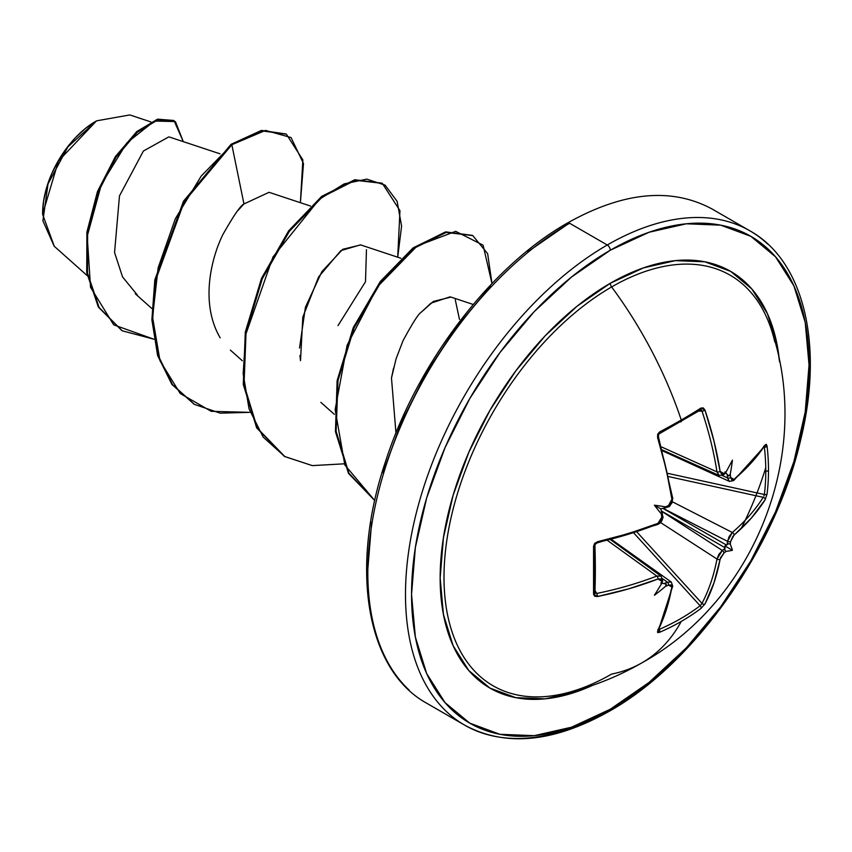 <?xml version="1.0" encoding="UTF-8"?>
<svg xmlns="http://www.w3.org/2000/svg" width="852" height="852" viewBox="0 0 852 852"><rect width="100%" height="100%" fill="white"/><g stroke="black" fill="none" stroke-linecap="round" stroke-linejoin="round"><path stroke-width="1.28" d="M774.819 342.003A237.058 136.874 120 0 0 611.629 286.943A285.356 164.745 60 0 1 681.27 419.983A285.345 75.849 161.2 0 1 659.64 431.911L657.574 437.555A284.089 159.675 61.3 0 1 671.908 499.229L668.543 505.492A284.312 149.217 175.8 0 1 665.455 506.855L666.349 507.558L662.824 508.314L726.575 545.12L727.086 544.62A282.182 176.502 -124.5 0 0 727.565 541.361L729.184 536.483L732.315 532.479L672.409 501.796L732.315 532.479A281.959 166.992 1.3 0 0 763.222 497.323A2.141 1.629 32.3 0 1 765.181 499.677L767.077 493.947A2.141 1.289 -173 0 1 764.372 494.522L668.181 473.446L764.372 494.522A283.205 218.644 -149.2 0 0 765.778 471.103A283.205 218.644 -149.2 0 0 764.372 447.13A2.141 1.171 -6.6 0 0 767.077 446.192L765.181 444.904A2.141 1.651 33.1 0 1 764.968 445.873A2.141 1.651 -146.9 0 0 765.181 444.904A284.089 159.665 178.7 0 1 734.03 479.431A2.141 1.448 49.8 0 1 733.657 480.592A2.141 1.448 -130.2 0 0 734.03 479.431L730.675 477.482A284.312 177.834 -124.5 0 0 730.249 474.17A211.946 208.751 -47.6 0 0 732.422 460.144A211.946 35.816 -57.8 0 1 726.16 471.806L724.871 473.765L726.16 471.806A284.312 149.217 175.8 0 1 723.859 473.552L720.121 471.401A284.089 168.259 -121.3 0 0 705.019 410.163L700.994 408.033L703.305 407.938L705.019 410.163L713.976 441.048L720.121 471.401L721.506 473.861L723.859 473.552A284.312 149.217 -4.2 0 0 726.16 471.806A211.946 35.816 -57.8 0 0 732.422 460.144A211.946 208.751 -47.6 0 1 730.249 474.17A284.312 177.834 55.5 0 1 730.675 477.482L731.879 479.857L734.03 479.431L751.432 462.668L765.181 444.904L766.353 444.339L767.077 446.192A285.345 220.295 30.8 0 1 768.493 470.347A285.345 220.295 30.8 0 1 767.077 493.947A285.345 220.295 -149.2 0 0 768.493 470.347A2.141 1.235 180 0 1 765.778 471.103A283.205 218.644 30.8 0 1 764.372 494.522A2.141 1.289 7 0 0 767.077 493.947L765.181 499.677L751.432 517.973L732.912 536.323L730.675 541.361A284.312 177.834 55.5 0 1 730.249 544.268A211.946 92.879 -8.2 0 1 732.422 550.243A211.946 92.879 -111.8 0 1 726.16 551.34A284.312 177.834 -175.5 0 1 723.859 553.161L720.611 557.623L713.976 582.832L705.019 603.887L700.994 608.403A285.345 220.285 -150.8 0 1 681.27 621.428A285.356 164.745 60 0 1 642.333 662.59A285.356 164.745 -120 0 0 681.27 621.428A285.345 220.285 -150.8 0 1 659.64 632.28L657.669 632.578L657.574 631.279L666.083 610.49L671.908 587.039L671.195 584.962L668.543 585.1A284.312 177.834 -175.5 0 1 665.455 586.389A211.946 208.751 -72.4 0 1 654.389 595.292A211.946 35.816 -62.2 0 0 661.365 584.035A284.312 149.217 -115.8 0 0 661.727 581.171L660.811 578.966L657.989 579.009L628.638 588.87L597.412 596.538L594.621 596.176L593.556 594.121L593.556 546.366L594.621 543.48L597.412 541.765L628.638 533.565L657.989 523.341L660.822 520.881L661.727 517.292A284.312 149.217 -115.8 0 0 661.365 513.937A211.946 80.056 -109.7 0 1 654.389 505.193A211.946 80.056 -10.3 0 1 665.455 506.855A284.312 149.217 -4.2 0 0 668.543 505.492L671.195 502.904L671.908 499.229L666.083 468.696L657.574 437.555L657.669 434.275L659.64 431.911A285.345 75.849 -18.8 0 0 681.27 419.983A285.345 75.849 -18.8 0 0 700.994 408.033A2.141 1.395 57.5 0 1 700.653 409.887A2.141 1.395 57.5 0 1 700.142 410.046A2.141 1.395 -122.5 0 0 700.653 409.887A2.141 1.395 -122.5 0 0 700.994 408.033A285.345 75.849 161.2 0 1 681.27 419.983A2.141 1.235 60 0 1 680.993 421.793A2.141 1.235 60 0 1 680.567 421.91A2.141 1.235 -120 0 0 680.993 421.793A2.141 1.235 -120 0 0 681.27 419.983A285.356 164.745 -120 0 0 611.629 286.943A237.058 136.874 120 0 0 445.926 546.995A237.058 136.874 120 0 0 561.67 694.114M592.641 685.327A240.615 138.919 -60 0 1 440.377 567.624A240.615 138.919 -60 0 1 610.288 283.269A4.281 2.471 -120 0 0 611.629 286.943A4.281 2.471 60 0 1 610.288 283.269A240.615 138.919 -60 0 1 779.516 361.653L777.162 345.06L767.482 313.792L751.762 288.903L730.601 271.351L704.817 261.798L675.402 260.627L643.484 267.879L610.288 283.269L577.102 306.198L545.184 335.805L515.769 370.95L489.985 410.27L468.824 452.252L453.104 495.3L443.423 537.74L440.154 577.965L443.423 614.398L453.104 645.667L468.824 670.556L489.985 688.107L515.769 697.66L545.184 698.832L577.102 691.579L592.662 685.317M610.288 709.226A281.075 162.274 -60 0 1 411.548 594.472A281.075 162.274 -60 0 1 610.288 250.232A4.281 2.471 -120 0 0 607.263 244.993A285.356 164.745 120 0 0 426.469 478.909A285.356 164.745 120 0 0 446.714 711.793A285.356 164.745 -60 0 1 426.469 478.909A285.356 164.745 -60 0 1 607.263 244.993L569.605 223.245A4.281 2.471 -120 0 0 567.464 223.032A4.281 2.471 60 0 1 569.605 223.245A285.356 164.745 120 0 0 388.81 457.162A285.356 164.745 120 0 0 409.056 690.056A285.356 164.745 -60 0 1 388.81 457.162A285.356 164.745 -60 0 1 569.605 223.245L607.263 244.993A285.356 164.745 -60 0 1 767.812 244.162A285.356 164.745 120 0 0 607.263 244.993A4.281 2.471 60 0 1 610.288 250.232A281.075 162.274 -60 0 1 809.038 364.986A281.075 162.274 -60 0 1 610.288 709.226A4.281 2.471 60 0 1 609.404 711.186A4.281 2.471 -120 0 0 610.288 709.226L571.522 727.203L534.236 735.67L499.879 734.296L469.761 723.146L445.042 702.634L426.671 673.57L415.361 637.04L411.548 594.472L415.361 547.495L426.671 497.919L445.042 447.641L469.761 398.587L499.879 352.664L534.236 311.619L571.522 277.028L610.288 250.232L649.064 232.255L686.35 223.788L720.707 225.162L750.825 236.313L775.544 256.825L793.915 285.889L805.225 322.418L809.038 364.986L805.225 411.963L793.915 461.539L775.544 511.818L750.825 560.872L720.707 606.794L686.35 647.839L649.064 682.431L610.288 709.226M54.304 246.324L42.6 214.299L58.405 161.092L96.521 120.846L67.904 146.863L48.01 183.957L42.909 220.828L54.187 246.217L87.224 275.622M95.765 121.282A75.189 43.409 120 0 0 42.6 213.362L43.622 200.795L46.647 187.536L51.557 174.085L58.17 160.964L66.232 148.674L75.423 137.694L85.392 128.45L95.765 121.282M527.803 251.787L566.569 224.992A4.281 2.471 60 0 1 567.464 223.032C491.359 265.994 417.65 362.345 385.881 460.453C349.235 567.879 365.998 669.97 426.927 703.358L464.596 725.105C505.374 747.151 553.651 742.518 609.404 711.186A4.281 2.471 60 0 1 607.263 710.973A285.356 164.745 -60 0 1 446.714 711.793M168.813 136.895L143.413 151.006L119.472 195.907L114.562 252.522L122.55 276.932L137.374 295.058M268.636 192.499L243.96 203.947C240.637 205.396 233.618 215.599 222.894 234.545C212.489 255.376 199.102 301.736 220.189 337.882M400.919 258.262L360.481 244.854L340.853 250.637L318.637 276.857L302.822 317.072L300.511 360.641L299.925 355.529M473.222 304.473L450.942 297.082L433.38 301.427L421.346 312.109C418.566 313.653 412.453 323.217 402.985 340.779L396.084 358.83M393.528 368.202L391.483 378L395.967 433.061L391.483 378L396.084 358.798L402.985 340.779M150.847 121.911L129.802 114.935L96.521 120.846M238.027 210.433L243.96 203.947L231.84 144.733L265.515 130.399L291.033 137.545L303.493 163.531L300.394 202.701L302.865 159.888L286.378 134.19L262.086 130.91L231.84 144.733L231.084 144.297L261.33 130.473L286.378 134.19M153.807 339.181L113.699 324.846L90.536 287.294L87.213 236.228L101.473 184.117L126.82 142.912L154.404 121.059L175.405 121.559L183.286 141.634L174.053 120.675L158.025 119.759L137.385 132.177L116 157.269L98.129 192.296L87.649 232.766L87.5 273.13L99.141 307.54L122.209 330.789L153.807 339.181M121.836 330.565L98.385 307.103L86.755 272.704L86.893 232.34L97.373 191.86L115.254 156.832L136.629 131.74L157.269 119.323L174.053 120.675M173.67 120.462L157.758 119.174L137.108 131.325L115.627 156.267L97.597 191.285L86.957 231.882L86.712 272.427L98.321 306.997L122.209 330.789M285.995 133.977L261.596 130.431L231.084 144.297L183.51 201.2L154.84 279.829L151.89 319.596L157.577 355.359L171.806 384.231L194.064 404.167L172.04 384.55L157.695 355.721L151.901 319.958L154.787 280.138L183.436 201.328L231.084 144.297L231.84 144.733L201.264 175.991L175.352 218.74L158.142 267.794L152.561 317.168L160.016 360.833L180.209 393.507L211.2 411.314L249.625 412.347L220.21 413.167L194.437 404.38L172.551 384.667L158.334 355.785L152.636 320.032L155.586 280.265L184.266 201.626L231.84 144.733L243.96 203.947M490.518 286.378L456.161 327.424L426.043 373.346L401.324 422.4L382.953 472.679M371.642 522.255L367.83 569.232M421.325 312.12L430.942 303.152L450.08 296.837M455.277 299.797L459.473 319.415M299.521 348.021L305.421 307.231L321.896 271.618L342.749 249.295L360.694 244.929M366.456 249.679L365.508 281.703L338.02 325.602M397.714 257.197L401.59 226.121L397.138 201.36L385.093 185.172L366.797 179.112L344.123 183.904L319.319 199.325L272.981 256.953L245.674 334.729L243.161 373.772L249.04 408.8L263.172 437.097L284.728 456.512L312.247 465.607L343.782 463.839L312.354 465.618L284.898 456.619L257.368 428.183L244.034 384.774L246.047 332.493L262.267 278.806L289.35 231.382L322.301 196.961L355.263 180.273L382.335 183.372L399.961 210.678L397.714 257.197M491.987 283.556L483.084 245.174L455.682 231.329L417.256 245.887L377.681 286.549L347.094 345.262L335.145 409.578L344.836 464.968L374.763 500.571L348.851 473.116L336.125 431.272L337.999 380.45L354.144 327.818L381.259 281.671L413.827 248.379L446.203 232.404L472.796 235.599L487.642 253.662L491.987 283.556M382.335 183.372L354.507 179.847L321.545 196.524L288.594 230.945L261.511 278.37L245.301 332.056L243.278 384.337L256.622 427.747L284.142 456.182L256.782 428.034L243.299 384.54L245.291 332.099L261.575 278.221L288.785 230.69L321.886 196.269L354.922 179.751L381.962 183.159M472.796 235.599L445.362 231.989L412.869 248.102L380.237 281.597L353.122 327.988L337.115 380.801L335.464 431.676L348.511 473.414L374.763 500.582L348.468 473.339L335.443 431.474L337.168 380.461L353.314 327.551L380.567 281.16L413.305 247.772L445.809 231.893L472.423 235.386M771.124 328.84A237.058 136.874 120 0 0 611.629 286.943A237.058 136.874 120 0 0 447.385 536.632A237.058 136.874 120 0 0 545.962 696.51A237.058 136.874 120 0 0 611.629 674.07A285.356 164.745 60 0 0 642.333 662.59M741.102 528.698A237.058 136.874 120 0 0 765.756 467.663M727.565 477.961A282.182 176.502 -124.5 0 0 727.086 474.255L724.988 471.827L727.086 474.255A282.182 176.502 55.5 0 1 727.565 477.961L722.208 475.522L727.565 477.961L729.365 481.391L727.565 477.961A2.141 1.065 -7 0 0 730.675 477.482A2.141 1.065 173 0 1 727.565 477.961M661.493 446.938L716.99 471.88A281.959 166.992 -121.3 0 0 701.995 411.101L698.725 411.111L701.995 411.101A281.959 166.992 58.7 0 1 716.99 471.88L661.493 446.938M701.196 604.601L700.142 605.772A283.205 218.634 -150.8 0 1 659.097 629.468L659.097 629.468A283.205 218.634 29.2 0 0 700.142 605.772A2.141 1.289 53 0 1 700.994 608.403L705.019 603.887A2.141 1.629 -152.3 0 1 701.995 603.376A2.141 1.629 27.7 0 0 705.019 603.887A284.089 168.259 -121.3 0 0 720.121 559.21A2.141 1.438 -169.3 0 1 716.99 559.029A2.141 1.438 10.7 0 0 720.121 559.21L723.859 553.161A2.141 1.374 -127.9 0 0 722.304 550.467A2.141 1.374 52.1 0 1 723.859 553.161A284.312 177.834 4.5 0 0 726.16 551.34L724.871 550.424L724.882 548.432A282.182 176.492 -175.5 0 1 722.304 550.467L716.99 559.029L659.853 522.095L716.99 559.029A281.959 166.992 58.7 0 1 701.995 603.376L636.913 531.999L701.995 603.376A281.959 166.992 -121.3 0 0 716.99 559.029L718.886 554.322L722.304 550.467L661.386 511.093L722.304 550.467A282.182 176.492 4.5 0 0 724.882 548.432L725.063 547.729L661.312 510.934L662.419 514.363L661.365 513.937A284.312 149.217 64.2 0 1 661.727 517.292A2.141 1.044 -5.8 0 0 662.632 516.323A2.141 1.044 174.2 0 1 661.727 517.292L657.989 523.341A2.141 0.969 68.4 0 1 657.595 524.512A2.141 0.969 68.4 0 1 656.839 524.299A281.959 158.472 178.7 0 1 597.39 542.436M595.356 543.491L594.866 544.992A283.205 75.285 78.8 0 1 594.866 592.385L595.356 593.322M662.142 515.737A2.141 1.044 174.2 0 1 662.632 516.323C663.9 517.143 662.217 519.88 657.584 524.523A2.141 0.969 -111.6 0 0 657.989 523.341A284.089 159.665 178.7 0 1 597.412 541.765L593.556 546.366A285.345 75.849 78.8 0 1 593.556 594.121L597.412 596.538A2.141 0.618 -101.5 0 0 596.719 593.461L595.079 590.628L596.719 593.461A281.959 166.992 1.3 0 0 656.839 576.058L607.487 540.466L656.839 576.058L661.067 576.154M611.48 539.454A7.135 3.855 -54.5 0 1 611.555 539.497A7.135 3.855 125.5 0 0 611.48 539.454L671.269 582.022L667.404 582.172A282.182 176.492 -175.5 0 1 663.942 583.609L660.801 583.013L663.942 583.609A282.182 176.492 4.5 0 0 667.404 582.172L662.611 578.753L667.404 582.172L671.312 582.054M610.522 539.699L661.014 576.112L656.839 576.058A2.141 0.99 68.9 0 1 657.989 579.009A2.141 0.99 -111.1 0 0 656.839 576.058A281.959 166.992 -178.7 0 1 596.719 593.461A2.141 0.618 78.5 0 1 597.412 596.538A284.089 168.259 1.3 0 0 657.989 579.009L661.727 581.171A2.141 1.406 6.7 0 0 662.632 580.18A2.141 1.406 -173.3 0 1 661.727 581.171A284.312 149.217 64.2 0 1 661.365 584.035A211.946 35.816 -62.2 0 1 654.389 595.292A211.946 208.751 -72.4 0 0 665.455 586.389L666.349 584.206L663.942 583.609L666.349 584.206L665.455 586.389A284.312 177.834 4.5 0 0 668.543 585.1A2.141 1.065 -113 0 0 667.404 582.172A2.141 1.065 67 0 1 668.543 585.1L671.908 587.039A2.141 1.448 10.2 0 0 672.718 586.133A2.141 1.448 -169.8 0 1 671.908 587.039A284.089 159.675 61.3 0 1 657.574 631.279A2.141 1.651 26.9 0 0 658.308 630.608A2.141 1.651 -153.1 0 1 657.574 631.279L659.64 632.28A2.141 1.171 -113.4 0 0 659.097 629.468A2.141 1.171 66.6 0 1 659.64 632.28A285.345 220.285 29.2 0 0 681.27 621.428A285.345 220.285 29.2 0 0 700.994 608.403A2.141 1.289 -127 0 0 700.142 605.772L633.792 533.001L700.142 605.772L701.995 603.376M727.565 541.361L662.994 508.293L727.565 541.361A2.141 1.374 7.9 0 0 730.675 541.361L734.03 535.099A284.089 168.259 1.3 0 0 765.181 499.677A2.141 1.629 -147.7 0 0 763.222 497.323L668.863 476.651L763.222 497.323A281.959 166.992 -178.7 0 1 732.315 532.479A2.141 1.438 49.3 0 1 734.03 535.099A2.141 1.438 -130.7 0 0 732.315 532.479L727.565 541.361A282.182 176.502 55.5 0 1 727.086 544.62L728.801 543.619L730.249 544.268A284.312 177.834 -124.5 0 0 730.675 541.361A2.141 1.374 -172.1 0 1 727.565 541.361M764.308 446.874L764.372 447.13A283.205 218.644 30.8 0 1 765.778 471.103A2.141 1.235 0 0 0 768.493 470.347A285.345 220.295 -149.2 0 0 767.077 446.192A2.141 1.171 173.4 0 1 764.372 447.13L763.893 446.192M662.824 508.314L726.575 545.12L724.988 545.951L725.063 547.729L661.312 510.934L660.801 508.889L662.824 508.314L660.801 508.889L654.389 505.193A211.946 80.056 -10.3 0 1 665.455 506.855L666.349 507.558L662.824 508.314M763.893 496.024L764.372 494.522M701.196 409.993L701.995 411.101A2.141 0.618 -18.5 0 0 705.019 410.163A2.141 0.618 161.5 0 1 701.995 411.101L700.142 410.046M594.866 592.385L596.688 593.471M658.841 629.543L658.042 629.521M724.882 473.755L723.454 474.83A2.141 1.406 -126.7 0 0 723.859 473.552A2.141 1.406 53.3 0 1 723.454 474.83L719.12 475.459L716.99 471.88L719.12 475.459L662.345 449.941M729.418 481.401L662.696 450.942A7.135 3.855 -65.5 0 1 662.611 450.9A7.135 3.855 114.5 0 0 662.686 450.932L662.611 450.9M664.603 450.964A7.135 3.855 -65.5 0 1 662.686 450.932M730.249 474.17L728.801 476.034L727.086 474.255L728.801 476.034L730.249 474.17M723.454 474.83A2.141 1.406 53.3 0 1 722.304 474.937M720.121 471.401A2.141 0.99 171.1 0 1 716.99 471.88A2.141 0.99 -8.9 0 0 720.121 471.401M659.64 431.911A2.141 1.065 62.2 0 1 659.448 433.679A2.141 1.065 62.2 0 1 659.097 433.743A2.141 1.065 -117.8 0 0 659.448 433.679A2.141 1.065 -117.8 0 0 659.64 431.911M657.574 437.555A2.141 0.596 -17.4 0 0 658.436 436.757A2.141 0.596 162.6 0 1 658.436 436.757A2.141 0.596 162.6 0 1 657.574 437.555M671.908 499.229A2.141 0.969 -8.4 0 0 672.729 498.303A2.141 0.969 171.6 0 1 671.908 499.229M668.554 505.928L669.118 505.47M668.16 506.759A2.141 1.044 -114.2 0 0 668.543 505.492A2.141 1.044 65.8 0 1 668.16 506.759A2.141 1.044 65.8 0 1 667.404 506.631M662.185 513.192L662.419 514.363L661.365 513.937A211.946 80.056 -109.7 0 1 654.389 505.193L660.801 508.889L662.419 514.363M662.409 514.129L662.632 516.312C662.792 520.242 661.109 522.979 657.584 524.523L597.145 542.905A2.141 0.596 -102.6 0 0 597.412 541.765A2.141 0.596 77.4 0 1 597.145 542.905A2.141 0.596 77.4 0 1 596.719 542.586M593.556 546.366A2.141 1.065 -2.2 0 0 594.984 545.323A2.141 1.065 177.8 0 1 593.556 546.366M594.984 545.301A2.141 1.065 177.8 0 1 594.984 545.323C594.259 545.216 594.973 544.417 597.145 542.905M593.556 594.121A2.141 1.395 2.5 0 0 594.984 592.907A2.141 1.395 -177.5 0 1 594.984 592.907A2.141 1.395 -177.5 0 1 593.556 594.121M661.365 584.035L662.419 581.937L661.365 584.035M666.349 507.558L665.21 507.941M724.988 545.951L728.801 543.619L730.249 544.268A211.946 92.879 -8.2 0 1 732.422 550.243L724.988 545.951L732.422 550.243A211.946 92.879 -111.8 0 1 726.16 551.34L724.871 550.424L724.988 545.951M666.147 507.664L668.149 506.77C669.502 507.43 671.035 504.608 672.729 498.292L658.436 436.746C658.032 437.353 658.639 432.209 658.436 436.746C658.671 434.105 659.001 433.082 659.437 433.679L700.706 409.865M563.406 693.73C591.086 687.33 617.285 677.02 642.003 662.781C755.213 600.372 812.307 454.031 772.178 332.12M42.6 214.299L42.6 213.362M567.464 223.032C623.217 191.7 671.482 187.067 712.272 209.113L749.941 230.86C804 260.893 824.065 344.922 800.72 439.632C775.927 548.145 694.668 663.42 609.404 711.186M169.623 137.108L219.997 153.807M135.319 293.791L151.858 308.509M269.008 192.296L310.458 206.035M230.359 350.097L242.319 360.737M320.821 402.325L334.357 414.36M193.681 403.954L194.437 404.38M284.142 456.182L284.898 456.619M729.365 481.391L733.657 480.592L764.979 445.852L763.765 446.139M672.729 498.292L671.866 503.127L669.352 506.077L668.575 506.557L669.342 505.034M671.962 499.826L672.42 498.91M657.936 629.426L658.276 630.682M658.298 630.629L672.718 586.133L671.269 582.022M594.984 545.312L594.994 592.971M662.409 581.959L662.632 580.18L661.003 576.101"/></g></svg>
